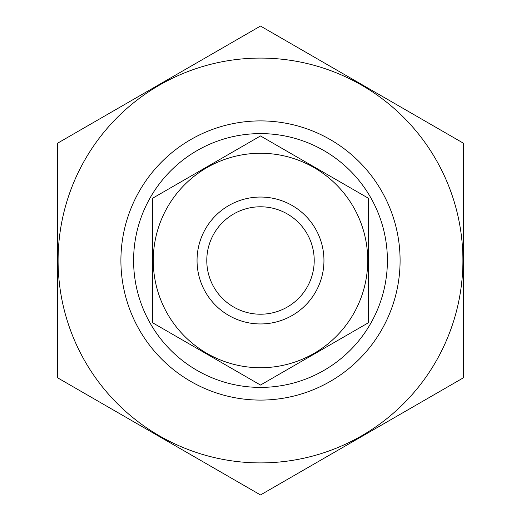 <?xml version="1.0" encoding="UTF-8"?>
<svg xmlns="http://www.w3.org/2000/svg" width="521" height="521" viewBox="0 0 521 521"><rect width="100%" height="100%" fill="white"/><g stroke="black" fill="none" stroke-linecap="round" stroke-linejoin="round"><path stroke-width="0.78" d="M133.597 260.5A126.903 126.903 0 0 1 323.951 150.602A126.903 126.903 0 0 1 323.951 370.398A126.903 126.903 0 0 1 133.597 260.5M260.5 462.902A202.402 202.402 0 0 1 85.21 159.296A202.402 202.402 0 0 1 435.79 159.296A202.402 202.402 0 0 1 260.5 462.902M260.5 400.089A139.589 139.589 0 0 1 139.608 190.706A139.589 139.589 0 0 1 381.392 190.706A139.589 139.589 0 0 1 260.5 400.089M57.46 143.275L57.46 377.725L260.5 494.95L463.54 377.725L463.54 143.275L260.5 26.05L57.46 143.275M314.215 260.5A53.715 53.715 0 0 1 233.642 307.019A53.715 53.715 0 0 1 233.642 213.981A53.715 53.715 0 0 1 314.215 260.5M323.951 260.5A63.451 63.451 0 0 1 228.778 315.452A63.451 63.451 0 0 1 228.778 205.548A63.451 63.451 0 0 1 323.951 260.5M368.367 322.779L368.367 198.221L260.5 135.948L152.633 198.221L152.633 322.779L260.5 385.052L368.367 322.779M260.5 153.272A107.228 107.228 0 0 0 167.638 314.117A107.228 107.228 0 0 0 353.362 314.117A107.228 107.228 0 0 0 260.5 153.272"/></g></svg>
